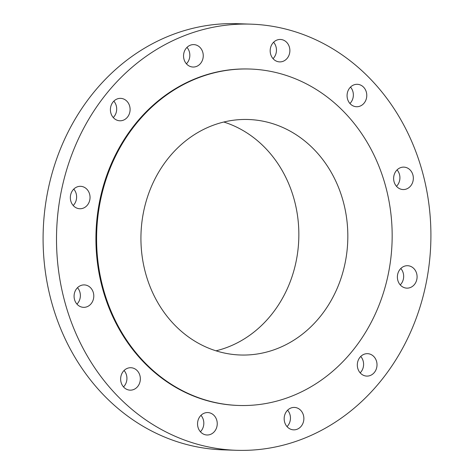 <?xml version="1.0" encoding="UTF-8"?>
<svg xmlns="http://www.w3.org/2000/svg" width="474" height="474" viewBox="0 0 474 474"><rect width="100%" height="100%" fill="white"/><g stroke="black" fill="none" stroke-linecap="round" stroke-linejoin="round"><path stroke-width="0.71" d="M110.857 113.037A11.222 9.853 92 0 0 119.875 120.787A11.222 9.853 92 0 0 129.651 106.111A11.222 9.853 92 0 0 120.639 98.361A11.222 9.853 92 0 0 110.857 113.037M113.825 101.14A11.222 9.853 -88 0 1 116.231 105.655A11.222 9.853 -88 0 1 113.262 117.552M184.001 59.286A11.222 9.853 92 0 0 193.019 67.035A11.222 9.853 92 0 0 202.801 52.359A11.222 9.853 92 0 0 193.783 44.609A11.222 9.853 92 0 0 184.001 59.286M186.969 47.388A11.222 9.853 -88 0 1 189.381 51.903A11.222 9.853 -88 0 1 186.412 63.8M270.63 54.143A11.222 9.853 92 0 0 279.648 61.893A11.222 9.853 92 0 0 289.424 47.21A11.222 9.853 92 0 0 280.412 39.46A11.222 9.853 92 0 0 270.63 54.143M273.599 42.245A11.222 9.853 -88 0 1 276.004 46.754A11.222 9.853 -88 0 1 273.042 58.658M347.525 98.983A11.222 9.853 92 0 0 356.543 106.733A11.222 9.853 92 0 0 366.325 92.057A11.222 9.853 92 0 0 357.307 84.307A11.222 9.853 92 0 0 347.525 98.983M350.493 87.086A11.222 9.853 -88 0 1 352.905 91.6A11.222 9.853 -88 0 1 349.936 103.498M394.084 181.797A11.222 9.853 92 0 0 403.101 189.547A11.222 9.853 92 0 0 412.884 174.87A11.222 9.853 92 0 0 403.866 167.121A11.222 9.853 92 0 0 394.084 181.797M397.052 169.899A11.222 9.853 -88 0 1 399.464 174.408A11.222 9.853 -88 0 1 396.495 186.312M397.834 280.389A11.222 9.853 92 0 0 406.852 288.139A11.222 9.853 92 0 0 416.634 273.462A11.222 9.853 92 0 0 407.616 265.713A11.222 9.853 92 0 0 397.834 280.389M400.803 268.491A11.222 9.853 -88 0 1 403.208 273.006A11.222 9.853 -88 0 1 400.246 284.904M357.769 368.345A11.222 9.853 92 0 0 366.781 376.095A11.222 9.853 92 0 0 376.563 361.419A11.222 9.853 92 0 0 367.546 353.669A11.222 9.853 92 0 0 357.769 368.345M360.738 356.448A11.222 9.853 -88 0 1 363.143 360.963A11.222 9.853 -88 0 1 360.175 372.86M284.619 422.097A11.222 9.853 92 0 0 293.637 429.847A11.222 9.853 92 0 0 303.419 415.171A11.222 9.853 92 0 0 294.401 407.421A11.222 9.853 92 0 0 284.619 422.097M287.588 410.2A11.222 9.853 -88 0 1 289.999 414.714A11.222 9.853 -88 0 1 287.031 426.612M197.996 427.246A11.222 9.853 92 0 0 207.008 434.996A11.222 9.853 92 0 0 216.79 420.314A11.222 9.853 92 0 0 207.772 412.564A11.222 9.853 92 0 0 197.996 427.246M200.958 415.343A11.222 9.853 -88 0 1 203.37 419.857A11.222 9.853 -88 0 1 200.401 431.755M121.095 382.399A11.222 9.853 92 0 0 130.113 390.149A11.222 9.853 92 0 0 139.895 375.473A11.222 9.853 92 0 0 130.877 367.723A11.222 9.853 92 0 0 121.095 382.399M124.064 370.502A11.222 9.853 -88 0 1 126.475 375.017A11.222 9.853 -88 0 1 123.507 386.914M70.792 200.994A11.222 9.853 92 0 0 79.804 208.744A11.222 9.853 92 0 0 89.586 194.067A11.222 9.853 92 0 0 80.568 186.318A11.222 9.853 92 0 0 70.792 200.994M73.754 189.096A11.222 9.853 -88 0 1 76.166 193.611A11.222 9.853 -88 0 1 73.197 205.509M74.537 299.592A11.222 9.853 92 0 0 83.554 307.342A11.222 9.853 92 0 0 93.337 292.659A11.222 9.853 92 0 0 84.319 284.91A11.222 9.853 92 0 0 74.537 299.592M77.505 287.688A11.222 9.853 -88 0 1 79.916 292.203A11.222 9.853 -88 0 1 76.948 304.101M250.971 24.156L237.551 23.7A213.193 187.183 92 0 0 51.719 302.596A213.193 187.183 92 0 0 223.029 449.844L236.449 450.3A213.193 187.183 92 0 0 422.281 171.404A213.193 187.183 92 0 0 250.971 24.156A213.193 187.183 92 0 0 65.139 303.052A213.193 187.183 92 0 0 236.449 450.3M250.112 69.038L249.443 69.014A168.311 147.775 92 0 0 102.734 289.193A168.311 147.775 92 0 0 237.978 405.442L238.653 405.466A168.311 147.775 92 0 0 385.356 185.287A168.311 147.775 92 0 0 250.112 69.038A168.311 147.775 92 0 0 103.403 289.217A168.311 147.775 92 0 0 238.653 405.466M145.696 273.628A117.819 103.445 92 0 0 240.371 355.002A117.819 103.445 92 0 0 343.063 200.875A117.819 103.445 92 0 0 248.394 119.501A117.819 103.445 92 0 0 145.696 273.628M215.99 350.813A117.819 103.445 92 0 0 294.081 199.204A117.819 103.445 92 0 0 223.787 122.019"/></g></svg>
